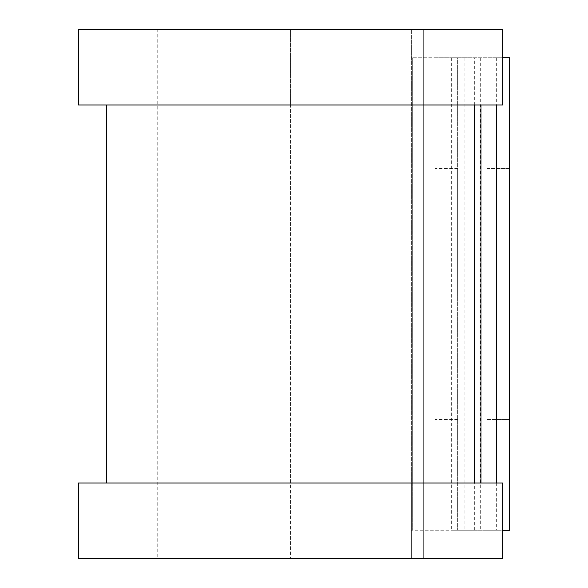 <?xml version="1.0" encoding="UTF-8"?>
<svg xmlns="http://www.w3.org/2000/svg" width="588" height="588" viewBox="0 0 588 588"><rect width="100%" height="100%" fill="white"/><g stroke="black" fill="none" stroke-linecap="round" stroke-linejoin="round"><path stroke-width="0.44" stroke-dasharray="2.94 2.21" d="M486.945 168.55L509.627 168.55L509.627 419.45L509.627 168.55L486.945 168.55L486.945 419.45L486.945 168.55M434.973 294L434.973 168.55L434.973 294M457.648 294L457.648 168.55L457.648 294M412.291 530.251L411.343 530.251L411.343 482.998L411.343 558.6L411.343 29.4L411.343 530.251L457.648 530.251L412.291 530.251L412.291 57.749L411.343 57.749L412.291 57.749L412.291 530.251M457.648 57.749L412.291 57.749L434.973 57.749L434.973 530.251L434.973 57.749L457.648 57.749L457.648 530.251L457.648 57.749M502.681 57.749L451.65 57.749L509.627 57.749L509.627 530.251L486.945 530.251L486.945 57.749L486.945 530.251L451.65 530.251L502.681 530.251M451.65 57.749L451.65 530.251M78.373 105.002L411.343 105.002L290.523 105.002L290.523 482.998L411.343 482.998L290.523 482.998L290.523 558.6L411.343 558.6L290.523 558.6L290.523 29.4L411.343 29.4L290.523 29.4L290.523 105.002L106.722 105.002L474.332 105.002L474.332 57.749M474.332 530.251L474.332 482.998L78.373 482.998M486.945 419.45L509.627 419.45L486.945 419.45M78.373 29.4L290.523 29.4L157.753 29.4L157.753 558.6L290.523 558.6L78.373 558.6M474.332 482.998L502.681 482.998L502.681 558.6L423.301 558.6L423.301 29.4L157.753 29.4M474.332 105.002L502.681 105.002L502.681 29.4L423.301 29.4L423.301 558.6L157.753 558.6M480.3 57.749L480.3 530.251M464.932 57.749L464.932 530.251M480.969 57.749L480.969 105.002M480.969 482.998L480.969 530.251M496.338 57.749L496.338 105.002M496.338 482.998L496.338 530.251M457.648 419.45L434.973 419.45M457.648 168.55L434.973 168.55"/><path stroke-width="0.88" d="M502.681 57.749L509.627 57.749L509.627 530.251L502.681 530.251M474.332 105.002L474.332 482.998L474.332 105.002M502.681 29.4L502.681 105.002L78.373 105.002L78.373 29.4L502.681 29.4M502.681 482.998L502.681 558.6L78.373 558.6L78.373 482.998L502.681 482.998M480.969 105.002L480.969 482.998M496.338 105.002L496.338 482.998M106.722 105.002L106.722 482.998"/></g></svg>
